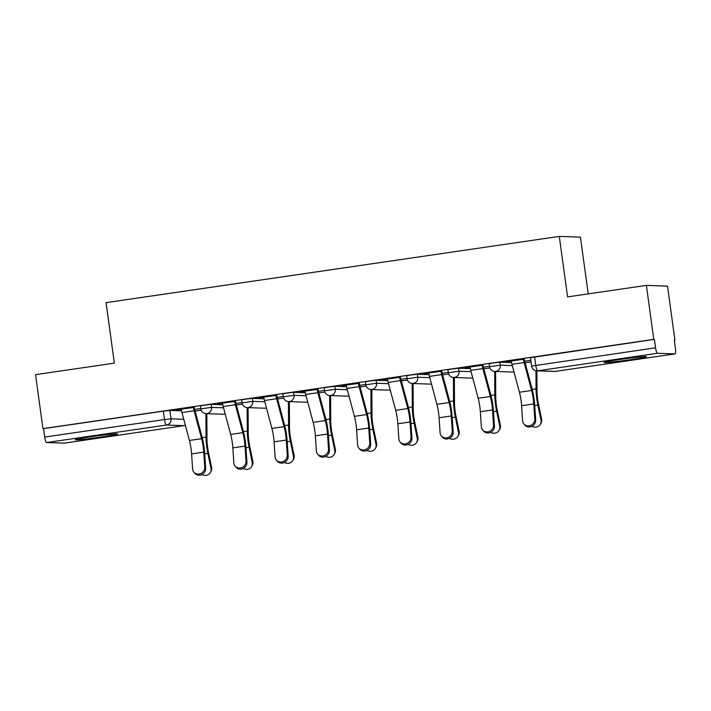 <?xml version="1.0" encoding="UTF-8"?>
<svg xmlns="http://www.w3.org/2000/svg" width="711" height="711" viewBox="0 0 711 711"><rect width="100%" height="100%" fill="white"/><g stroke="black" fill="none" stroke-linecap="round" stroke-linejoin="round"><path stroke-width="1.07" d="M222.81 404.808L211.123 404.39L204.599 405.119L200.404 405.91L200.813 408.896L211.531 407.376L223.547 407.812M264.065 398.782L252.369 398.364L245.855 399.093L241.651 399.884L242.06 402.87L252.778 401.351L264.803 401.777M305.312 392.756L293.625 392.339L287.102 393.067L282.907 393.858L283.316 396.836L294.034 395.325L306.05 395.751M346.568 386.731L334.872 386.313L328.358 387.042L324.154 387.824L324.563 390.81L335.281 389.29L347.306 389.726M387.815 380.696L376.128 380.278L369.604 381.007L365.41 381.798L365.818 384.784L376.537 383.265L388.553 383.7M429.071 374.67L417.375 374.253L410.86 374.981L406.656 375.772L407.065 378.759L417.784 377.239L429.808 377.665M470.318 368.645L458.631 368.227L452.107 368.956L447.912 369.747L448.321 372.724L459.039 371.213L471.055 371.64M511.573 362.619L499.877 362.201L493.363 362.93L489.159 363.712L489.568 366.698L500.286 365.178L512.311 365.614M630.062 359.748A21.374 0.844 172.2 0 0 646.432 356.673A21.374 0.844 172.2 0 0 620.454 359.402A21.374 0.844 172.2 0 0 604.083 362.477A21.374 0.844 172.2 0 0 630.062 359.748M101.202 437.025A21.374 0.844 172.2 0 0 117.573 433.959A21.374 0.844 172.2 0 0 91.586 436.687A21.374 0.844 172.2 0 0 75.215 439.762A21.374 0.844 172.2 0 0 101.202 437.025M674.312 340.214L674.917 340.125L674.295 340.107L675.45 348.514A5.484 1.218 81.7 0 1 675.015 353.891A5.484 1.218 81.7 0 1 674.961 353.9L657.524 353.278L537.738 370.778L555.175 371.4L674.961 353.9M588.201 293.883L580.434 237.154L559.299 236.399L567.582 296.896L646.388 285.387L653.782 339.369L42.944 428.635L35.55 374.644L114.347 363.134L106.063 302.628L559.299 236.399M646.388 285.387L667.522 286.142L674.917 340.125M64.221 443.149A5.484 1.218 -98.3 0 1 64.177 443.157A5.484 1.218 -98.3 0 1 64.123 443.157L46.686 442.535A5.484 1.218 -98.3 0 1 44.713 437.069L43.558 428.653L163.352 411.154L169.867 410.425L181.563 410.842M43.558 428.653L42.944 428.635M654.396 339.396L530.415 357.686L531.561 366.094L655.551 347.803L654.396 339.396L653.782 339.369M655.551 347.803A5.484 1.218 81.7 0 0 657.524 353.278M534.77 418.992L533.765 403.91A16.993 3.759 -98.3 0 0 531.588 390.463L524.131 362.548A6.852 1.52 81.7 0 1 523.456 359.144L511.289 360.921A6.852 1.52 81.7 0 0 511.964 364.325L519.421 392.241A16.993 3.759 -98.3 0 1 521.607 405.688L522.603 420.77A6.301 5.786 -40.2 0 0 523.874 423.943A6.301 5.786 -40.2 0 0 530.85 425.302A6.301 5.786 -40.2 0 0 534.77 418.992L535.676 420.068L534.681 404.986A20.557 4.55 81.7 0 0 532.041 388.721L524.576 360.806A3.288 0.729 -98.3 0 1 524.256 359.171L506.312 361.641M483.009 365.214L465.065 367.667M452.267 431.044L451.263 415.962A16.993 3.759 -98.3 0 0 449.085 402.524L441.629 374.608A6.852 1.52 81.7 0 1 440.953 371.204L428.786 372.982A6.852 1.52 81.7 0 0 429.462 376.386L436.918 404.301A16.993 3.759 -98.3 0 1 439.105 417.739L440.1 432.821A6.301 5.786 -40.2 0 0 441.371 436.003A6.301 5.786 -40.2 0 0 448.348 437.354A6.301 5.786 -40.2 0 0 452.267 431.044L453.174 432.119L452.169 417.037A20.557 4.55 81.7 0 0 449.539 400.782L442.073 372.866A3.288 0.729 -98.3 0 1 441.753 371.231L423.809 373.693M411.02 437.078L410.016 421.987A16.993 3.759 -98.3 0 0 407.83 408.549L400.373 380.634A6.852 1.52 81.7 0 1 399.698 377.23L387.539 379.007A6.852 1.52 81.7 0 0 388.215 382.411L395.671 410.327A16.993 3.759 -98.3 0 1 397.849 423.765L398.853 438.856A6.301 5.786 -40.2 0 0 400.115 442.029A6.301 5.786 -40.2 0 0 407.092 443.388A6.301 5.786 -40.2 0 0 411.02 437.078L411.927 438.154L410.922 423.063A20.557 4.55 81.7 0 0 408.283 406.808L400.826 378.892A3.288 0.729 -98.3 0 1 400.506 377.257L382.562 379.727M359.251 383.3L341.307 385.753M328.518 449.13L327.513 434.048A16.993 3.759 -98.3 0 0 325.327 420.601L317.87 392.694A6.852 1.52 81.7 0 1 317.195 389.281L305.037 391.059A6.852 1.52 81.7 0 0 305.712 394.472L313.169 422.378A16.993 3.759 -98.3 0 1 315.346 435.825L316.351 450.907A6.301 5.786 -40.2 0 0 317.613 454.089A6.301 5.786 -40.2 0 0 324.589 455.44A6.301 5.786 -40.2 0 0 328.518 449.13L329.424 450.205L328.42 435.123A20.557 4.55 81.7 0 0 325.78 418.859L318.324 390.952A3.288 0.729 -98.3 0 1 318.004 389.317L300.06 391.779M287.262 455.156L286.257 440.073A16.993 3.759 -98.3 0 0 284.08 426.636L276.623 398.72A6.852 1.52 81.7 0 1 275.948 395.316L263.781 397.094A6.852 1.52 81.7 0 0 264.456 400.497L271.913 428.413A16.993 3.759 -98.3 0 1 274.099 441.851L275.095 456.933A6.301 5.786 -40.2 0 0 276.366 460.115A6.301 5.786 -40.2 0 0 283.342 461.466A6.301 5.786 -40.2 0 0 287.262 455.156L288.168 456.231L287.164 441.149A20.557 4.55 81.7 0 0 284.533 424.894L277.068 396.978A3.288 0.729 -98.3 0 1 276.748 395.343L258.804 397.805M222.534 403.11L222.534 403.119A6.852 1.52 81.7 0 0 223.21 406.523L230.666 434.439A16.993 3.759 -98.3 0 1 232.844 447.877L233.848 462.968A6.301 5.786 -40.2 0 0 235.11 466.14A6.301 5.786 -40.2 0 0 242.087 467.5A6.301 5.786 -40.2 0 0 246.015 461.19L246.921 462.266L245.917 447.175A20.557 4.55 81.7 0 0 243.278 430.919L235.821 403.004A3.288 0.729 -98.3 0 1 235.501 401.368L217.557 403.839M204.759 467.216L203.755 452.134A16.993 3.759 -98.3 0 0 201.577 438.687L194.121 410.771A6.852 1.52 81.7 0 1 193.445 407.367L181.278 409.145A6.852 1.52 81.7 0 0 181.954 412.549L189.41 440.465A16.993 3.759 -98.3 0 1 191.597 453.911L192.592 468.993A6.301 5.786 -40.2 0 0 193.863 472.166A6.301 5.786 -40.2 0 0 200.84 473.526A6.301 5.786 -40.2 0 0 204.759 467.216L205.666 468.291L204.661 453.209A20.557 4.55 81.7 0 0 202.031 436.945L194.565 409.029A3.288 0.729 -98.3 0 1 194.245 407.394L176.301 409.865M506.339 361.801L511.316 361.072M530.77 360.308L524.682 361.197L530.77 360.317M489.523 366.334L483.436 367.223L489.523 366.343M465.083 367.836L470.06 367.107M448.268 372.36L442.18 373.248M423.836 373.862L428.813 373.133M407.021 378.385L400.933 379.283L407.021 378.403M382.58 379.887L387.557 379.159M365.765 384.42L359.677 385.309L365.765 384.429M341.333 385.913L346.31 385.184M324.518 390.446L318.43 391.334M300.078 391.948L305.055 391.219M283.262 396.471L277.174 397.36L283.262 396.489M258.831 397.973L263.808 397.245M242.016 402.506L235.928 403.395L242.016 402.515M217.575 403.999L222.552 403.27M200.76 408.532L194.672 409.42M176.328 410.025L181.305 409.305M535.676 420.068A6.301 5.786 139.8 0 1 531.757 426.378A6.301 5.786 139.8 0 1 524.78 425.018L523.874 423.943M536.876 370.831L536.992 390.659A16.993 3.759 81.7 0 0 538.485 404.07L541.631 419.232A6.301 5.937 31.3 0 1 540.929 423.401L540.316 424.423A6.301 5.937 -148.7 0 0 541.009 420.254L537.863 405.092A20.557 4.55 -98.3 0 1 536.058 388.864L535.952 370.733M531.952 426.28A6.301 5.937 -148.7 0 0 540.316 424.423M470.042 366.938L470.042 366.947A6.852 1.52 81.7 0 0 470.718 370.36L478.174 398.267A16.993 3.759 -98.3 0 1 480.352 411.713L481.356 426.796A6.301 5.786 -40.2 0 0 482.618 429.977A6.301 5.786 -40.2 0 0 489.595 431.328A6.301 5.786 -40.2 0 0 493.523 425.018L494.429 426.093A6.301 5.786 139.8 0 1 490.501 432.404A6.301 5.786 139.8 0 1 483.533 431.053L482.618 429.977M494.429 426.093L493.425 411.011A20.557 4.55 81.7 0 0 490.786 394.747L483.329 366.84A3.288 0.729 -98.3 0 1 483.009 365.205L482.982 365.045M482.2 365.161L482.2 365.17A6.852 1.52 81.7 0 0 482.876 368.582L490.332 396.489A16.993 3.759 -98.3 0 1 492.519 409.936L493.523 425.018M453.174 432.119A6.301 5.786 139.8 0 1 449.254 438.429A6.301 5.786 139.8 0 1 442.278 437.078L441.371 436.003M495.603 371.462L495.736 396.685A16.993 3.759 81.7 0 0 497.238 410.105L500.375 425.267A6.301 5.937 31.3 0 1 499.682 429.426L499.06 430.448A6.301 5.937 -148.7 0 0 499.753 426.289L496.616 411.127A20.557 4.55 -98.3 0 1 494.803 394.898L494.669 371.426M490.697 432.315A6.301 5.937 -148.7 0 0 499.06 430.448M454.347 377.488L454.489 402.71A16.993 3.759 81.7 0 0 455.982 416.131L459.128 431.293A6.301 5.937 31.3 0 1 458.426 435.452L457.813 436.474A6.301 5.937 -148.7 0 0 458.506 432.315L455.36 417.153A20.557 4.55 -98.3 0 1 453.556 400.924L453.422 377.452M449.45 438.34A6.301 5.937 -148.7 0 0 457.813 436.474M411.927 438.154A6.301 5.786 139.8 0 1 407.998 444.464A6.301 5.786 139.8 0 1 401.031 443.104L400.115 442.029M346.284 385.024L346.284 385.033A6.852 1.52 81.7 0 0 346.959 388.437L354.416 416.353A16.993 3.759 -98.3 0 1 356.602 429.8L357.597 444.882A6.301 5.786 -40.2 0 0 358.868 448.054A6.301 5.786 -40.2 0 0 365.845 449.414A6.301 5.786 -40.2 0 0 369.764 443.104L370.671 444.179A6.301 5.786 139.8 0 1 366.752 450.49A6.301 5.786 139.8 0 1 359.775 449.13L358.868 448.054M370.671 444.179L369.667 429.097A20.557 4.55 81.7 0 0 367.036 412.833L359.57 384.918A3.288 0.729 -98.3 0 1 359.251 383.282L359.233 383.131M358.451 383.247L358.451 383.256A6.852 1.52 81.7 0 0 359.126 386.66L366.583 414.575A16.993 3.759 -98.3 0 1 368.76 428.022L369.764 443.104M329.424 450.205A6.301 5.786 139.8 0 1 325.496 456.515A6.301 5.786 139.8 0 1 318.528 455.164L317.613 454.089M413.1 383.513L413.233 408.745A16.993 3.759 81.7 0 0 414.735 422.156L417.872 437.318A6.301 5.937 31.3 0 1 417.179 441.487L416.557 442.509A6.301 5.937 -148.7 0 0 417.25 438.34L414.113 423.178A20.557 4.55 -98.3 0 1 412.3 406.95L412.167 383.487M408.194 444.366A6.301 5.937 -148.7 0 0 416.557 442.509M371.844 389.548L371.986 414.771A16.993 3.759 81.7 0 0 373.479 428.191L376.626 443.344A6.301 5.937 31.3 0 1 375.923 447.512L375.301 448.534A6.301 5.937 -148.7 0 0 376.003 444.366L372.857 429.204A20.557 4.55 -98.3 0 1 371.053 412.975L370.92 389.512M366.947 450.392A6.301 5.937 -148.7 0 0 375.301 448.534M330.597 395.574L330.731 420.796A16.993 3.759 81.7 0 0 332.233 434.217L335.37 449.379A6.301 5.937 31.3 0 1 334.677 453.538L334.054 454.56A6.301 5.937 -148.7 0 0 334.748 450.401L331.61 435.239A20.557 4.55 -98.3 0 1 329.797 419.01L329.664 395.538M325.691 456.426A6.301 5.937 -148.7 0 0 334.054 454.56M288.168 456.231A6.301 5.786 139.8 0 1 284.249 462.541A6.301 5.786 139.8 0 1 277.272 461.19L276.366 460.115M289.341 401.599L289.484 426.822A16.993 3.759 81.7 0 0 290.977 440.242L294.123 455.404A6.301 5.937 31.3 0 1 293.421 459.564L292.799 460.586A6.301 5.937 -148.7 0 0 293.501 456.426L290.355 441.264A20.557 4.55 -98.3 0 1 288.55 425.036L288.417 401.564M284.444 462.452A6.301 5.937 -148.7 0 0 292.799 460.586M246.921 462.266A6.301 5.786 139.8 0 1 242.993 468.576A6.301 5.786 139.8 0 1 236.025 467.216L235.11 466.14M234.692 401.333L234.692 401.342A6.852 1.52 81.7 0 0 235.368 404.746L242.824 432.661A16.993 3.759 -98.3 0 1 245.011 446.099L246.015 461.19M248.095 407.625L248.228 432.857A16.993 3.759 81.7 0 0 249.73 446.268L252.867 461.43A6.301 5.937 31.3 0 1 252.174 465.598L251.552 466.62A6.301 5.937 -148.7 0 0 252.245 462.452L249.108 447.29A20.557 4.55 -98.3 0 1 247.295 431.062L247.161 407.599M243.189 468.478A6.301 5.937 -148.7 0 0 251.552 466.62M205.666 468.291A6.301 5.786 139.8 0 1 201.746 474.601A6.301 5.786 139.8 0 1 194.77 473.242L193.863 472.166M206.839 413.66L206.981 438.883A16.993 3.759 81.7 0 0 208.474 452.303L211.62 467.456A6.301 5.937 31.3 0 1 210.918 471.624L210.296 472.646A6.301 5.937 -148.7 0 0 210.998 468.478L207.852 453.316A20.557 4.55 -98.3 0 1 206.048 437.087L205.914 413.624M201.942 474.513A6.301 5.937 -148.7 0 0 210.296 472.646M211.123 404.39L211.531 407.376A5.484 5.341 92 0 1 206.981 413.58A5.484 5.341 -88 0 1 206.048 413.633L223.476 414.255A5.484 5.341 -88 0 0 225.209 414.024A5.484 5.484 0 0 1 223.476 414.255M252.369 398.364L252.778 401.351A5.484 5.341 92 0 1 248.237 407.545A5.484 5.341 -88 0 1 247.295 407.599L264.732 408.221A5.484 5.341 -88 0 0 266.456 407.99M293.625 392.339L294.034 395.325A5.484 5.341 92 0 1 289.484 401.519A5.484 5.341 -88 0 1 288.55 401.573L305.979 402.195A5.484 5.341 -88 0 0 307.712 401.964A5.484 5.484 0 0 1 305.979 402.195M334.872 386.313L335.281 389.29A5.484 5.341 92 0 1 330.739 395.494A5.484 5.341 -88 0 1 329.797 395.547L347.235 396.169A5.484 5.341 -88 0 0 348.959 395.938A5.484 5.484 0 0 1 347.235 396.169M376.128 380.278L376.537 383.265A5.484 5.341 92 0 1 371.986 389.468A5.484 5.341 -88 0 1 371.053 389.512L388.49 390.143A5.484 5.341 -88 0 0 390.215 389.912M417.375 374.253L417.784 377.239A5.484 5.341 92 0 1 413.242 383.433A5.484 5.341 -88 0 1 412.3 383.487L429.737 384.109A5.484 5.341 -88 0 0 431.461 383.878M458.631 368.227L459.039 371.213A5.484 5.341 92 0 1 454.489 377.408A5.484 5.341 -88 0 1 453.556 377.461L470.993 378.083A5.484 5.341 -88 0 0 472.717 377.852A5.484 5.484 0 0 1 470.993 378.083M499.877 362.201L500.286 365.178A5.484 5.341 92 0 1 495.745 371.382A5.484 5.341 -88 0 1 494.803 371.435L512.24 372.057A5.484 5.341 -88 0 0 513.964 371.826M169.867 410.425L171.022 418.832L183.758 419.286M64.123 443.157L183.909 425.658L166.481 425.027L46.686 442.535M534.61 356.895L535.765 365.312A5.484 1.218 -98.3 0 0 537.738 370.778A5.484 5.341 92 0 1 536.796 370.831L554.233 371.453A5.484 5.484 0 0 0 555.22 371.4A5.484 1.218 81.7 0 0 555.273 371.391M163.352 411.154L164.499 419.561L171.022 418.832A5.484 5.341 -88 0 1 166.481 425.027A5.484 1.218 -98.3 0 1 164.499 419.561L44.713 437.069M185.34 425.231A5.484 5.341 -88 0 1 183.909 425.658A5.484 1.218 81.7 0 0 183.962 425.649A5.484 5.484 0 0 0 185.349 425.258M675.015 353.891L555.22 371.4A5.484 1.218 81.7 0 1 555.175 371.4A5.484 5.341 92 0 1 554.233 371.453M524.131 362.548L511.964 364.325M531.588 390.463L519.421 392.241M533.765 403.91L521.607 405.688M541.009 420.254L541.631 419.232M525.109 362.788L530.993 361.935M534.716 405.554L537.863 405.092M532.219 389.424L536.058 388.864M482.2 365.17L470.042 366.947M482.876 368.582L470.718 370.36M490.332 396.489L478.174 398.267M492.519 409.936L480.352 411.713M441.629 374.608L429.462 376.386M449.085 402.524L436.918 404.301M451.263 415.962L439.105 417.739M499.753 426.289L500.375 425.267M483.862 368.822L489.888 367.934M493.461 411.58L496.616 411.127M490.972 395.458L494.803 394.898M458.506 432.315L459.128 431.293M442.18 373.266L448.268 372.368M442.606 374.848L448.641 373.968M452.214 417.615L455.36 417.153M449.716 401.484L453.556 400.924M400.373 380.634L388.215 382.411M407.83 408.549L395.671 410.327M410.016 421.987L397.849 423.765M358.451 383.256L346.284 385.033M359.126 386.66L346.959 388.437M366.583 414.575L354.416 416.353M368.76 428.022L356.602 429.8M317.87 392.694L305.712 394.472M325.327 420.601L313.169 422.378M327.513 434.048L315.346 435.825M417.25 438.34L417.872 437.318M401.36 380.874L407.385 379.994M410.958 423.64L414.113 423.178M408.47 407.51L412.3 406.95M376.003 444.366L376.626 443.344M360.104 386.9L366.138 386.02M369.711 429.666L372.857 429.204M367.214 413.535L371.053 412.975M334.748 450.401L335.37 449.379M318.43 391.343L324.518 390.455M318.857 392.934L324.883 392.045M328.455 435.701L331.61 435.239M325.967 419.57L329.797 419.01M276.623 398.72L264.456 400.497M284.08 426.636L271.913 428.413M286.257 440.073L274.099 441.851M293.501 456.426L294.123 455.404M277.601 398.96L283.636 398.08M287.208 441.727L290.355 441.264M284.711 425.596L288.55 425.036M234.692 401.342L222.534 403.119M235.368 404.746L223.21 406.523M242.824 432.661L230.666 434.439M245.011 446.099L232.844 447.877M252.245 462.452L252.867 461.43M236.354 404.986L242.38 404.106M245.953 447.752L249.108 447.29M243.464 431.621L247.295 431.062M194.121 410.771L181.954 412.549M201.577 438.687L189.41 440.465M203.755 452.134L191.597 453.911M210.998 468.478L211.62 467.456M194.672 409.429L200.76 408.541M195.098 411.011L201.133 410.131M204.706 453.778L207.852 453.316M202.208 437.647L206.048 437.087M512.24 372.057A5.484 5.484 0 0 0 513.973 371.835M489.568 366.698A5.484 5.484 0 0 0 494.803 371.435M448.321 372.724A5.484 5.484 0 0 0 453.556 377.461M429.737 384.109A5.484 5.484 0 0 0 431.47 383.896M407.065 378.759A5.484 5.484 0 0 0 412.3 383.487M388.49 390.143A5.484 5.484 0 0 0 390.215 389.921M365.818 384.784A5.484 5.484 0 0 0 371.053 389.512M324.563 390.81A5.484 5.484 0 0 0 329.797 395.547M283.316 396.836A5.484 5.484 0 0 0 288.55 401.573M264.732 408.221A5.484 5.484 0 0 0 266.465 408.007M242.06 402.87A5.484 5.484 0 0 0 247.295 407.599M200.813 408.896A5.484 5.484 0 0 0 206.048 413.633M64.177 443.157L183.962 425.649M531.561 366.094A5.484 5.484 0 0 0 536.796 370.831"/></g></svg>
